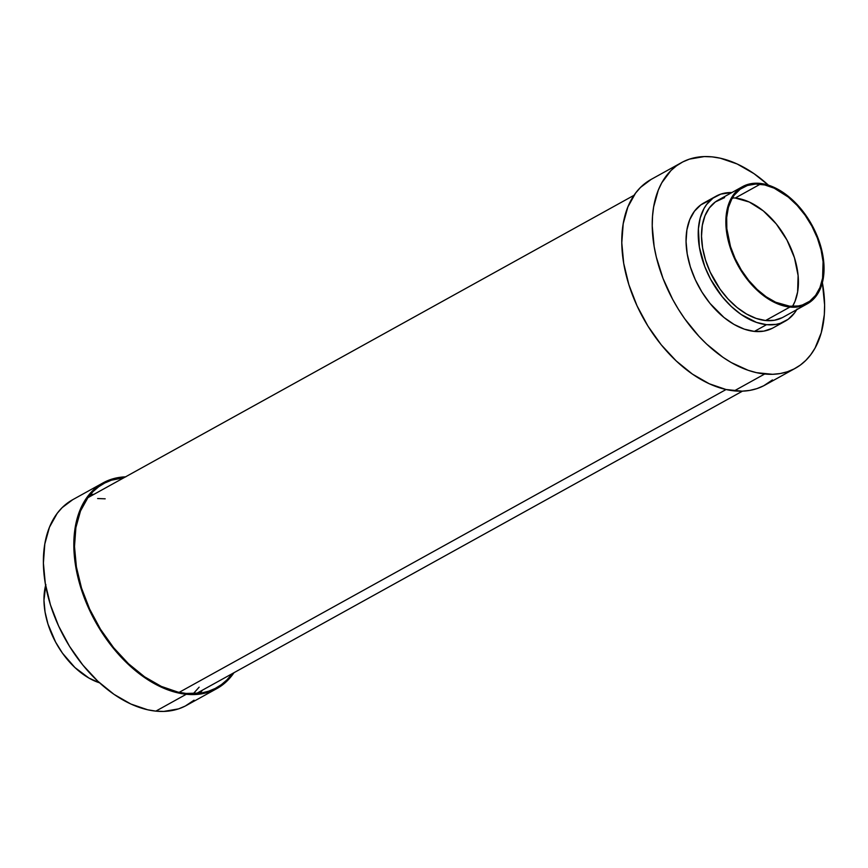 <?xml version="1.0" encoding="UTF-8"?>
<svg xmlns="http://www.w3.org/2000/svg" width="868" height="868" viewBox="0 0 868 868"><rect width="100%" height="100%" fill="white"/><g stroke="black" fill="none" stroke-linecap="round" stroke-linejoin="round"><path stroke-width="1.3" d="M764.686 374.01A117.538 73.964 -119 0 1 663.434 279.485A117.538 73.964 -119 0 1 681.489 162.62A117.538 73.964 -119 0 1 712.151 156.869L704.23 156.576L689.452 159.126L682.736 161.947L676.563 165.766L670.975 170.54L661.796 182.779L658.302 190.125L653.637 206.92L652.53 216.197L652.237 225.951L654.146 246.512L656.327 257.112L663.033 278.454L672.624 299.297L678.407 309.279L684.754 318.838L698.946 336.317L706.65 344.086L722.881 357.269L731.268 362.564L748.162 370.3L756.516 372.676L772.607 374.303L780.191 373.555L787.385 371.754L794.101 368.933L800.285 365.124L805.862 360.35L810.799 354.654L815.041 348.101L821.269 332.694L824.318 314.693L824.6 304.928L822.376 282.599A117.538 73.964 -119 0 1 795.348 368.271A117.538 73.964 -119 0 1 764.686 374.01L734.241 390.871L764.686 374.01M681.489 162.62L651.043 179.47A117.538 73.964 61 0 0 632.989 296.346A117.538 73.964 61 0 0 734.241 390.871A117.538 73.964 61 0 0 764.914 385.121L795.348 368.271M716.002 196.222L703.829 202.96A71.415 44.941 61 0 0 692.859 273.973A71.415 44.941 61 0 0 754.379 331.413L766.553 324.675A71.415 44.941 -119 0 1 705.033 267.236A71.415 44.941 -119 0 1 716.002 196.222A71.415 44.941 -119 0 1 731.876 192.555L720.841 194.107L713.008 198.132L706.617 204.49L704.035 208.472L700.259 217.846L698.404 228.783L699.391 247.196L704.783 266.606L710.621 279.268L722.165 296.639L731.29 306.48L741.153 314.498L756.516 322.419L766.553 324.675L775.981 324.393L780.343 323.297L788.187 319.272L794.578 312.903L797.149 308.932M789.913 307.055A66.934 42.131 -119 0 1 732.245 253.217A66.934 42.131 -119 0 1 742.52 186.653A66.934 42.131 -119 0 1 759.988 183.387L751.156 183.647L743.236 186.273L736.541 191.166L731.312 198.143L729.315 202.32L726.668 211.879L725.865 222.729L726.95 234.436L729.89 246.555L737.475 264.49L744.386 275.623L752.469 285.583L761.41 293.992L770.882 300.523L780.495 304.939L789.913 307.055L794.415 307.218L802.835 305.764L810.18 301.988L813.359 299.265L818.589 292.299L822.137 283.51L824.036 267.702L822.94 256.006L820.01 243.875L815.345 231.81L809.128 220.255L797.432 204.848L788.491 196.439L779.019 189.908L769.395 185.502L759.988 183.387A66.934 42.131 -119 0 1 817.656 237.214A66.934 42.131 -119 0 1 807.37 303.778A66.934 42.131 -119 0 1 789.913 307.055L765.554 320.531L789.913 307.055M742.52 186.653L718.172 200.139A66.934 42.131 61 0 0 707.887 266.704A66.934 42.131 61 0 0 765.554 320.531A66.934 42.131 61 0 0 783.023 317.265L807.37 303.778M792.517 306.393A66.044 41.566 61 0 0 787.319 240.696A66.044 41.566 61 0 0 735.229 198.034L760.194 184.211A66.044 41.566 -119 0 1 817.081 237.322A66.044 41.566 -119 0 1 806.936 302.997A66.044 41.566 -119 0 1 789.706 306.22A66.044 41.566 -119 0 1 732.82 253.109A66.044 41.566 -119 0 1 742.954 187.434A66.044 41.566 -119 0 1 760.194 184.211L735.229 198.034L749.258 202.016L763.341 210.913L776.285 223.955L786.95 240.024L794.448 257.72L798.104 275.536L797.627 291.93L795.012 301.359L792.517 306.393M732.418 197.861L735.229 198.034A66.044 41.566 61 0 0 732.418 197.861M789.706 306.22L775.677 302.238L766.216 296.813L757.091 289.402L748.65 280.299L741.229 269.85L735.087 258.447L730.487 246.534L726.831 228.718L726.69 217.542L728.393 207.43L731.898 198.772L734.274 195.094L740.187 189.202L747.435 185.481L755.735 184.049L764.784 184.96L774.213 188.193L788.307 197.09L797.128 205.391L805.103 215.221L811.916 226.201L817.309 237.908L821.074 249.897L823.07 261.713L822.593 278.107L819.967 287.536L815.616 295.348L809.714 301.229L802.466 304.95L798.419 305.959L789.706 306.22M782.307 317.645L774.386 320.27L765.554 320.531L756.147 318.415L746.523 314.01L737.062 307.478L728.111 299.069L720.028 289.109L710.198 272.107L705.532 260.042L702.603 247.922L701.518 236.215L702.31 225.365L704.968 215.806L709.373 207.897L715.362 201.929L724.617 197.6M796.726 309.67A71.415 44.941 -119 0 1 785.193 321.182A71.415 44.941 -119 0 1 766.553 324.675L754.379 331.413A71.415 44.941 61 0 0 773.008 327.92L785.193 321.182M768.44 185.177L753.956 173.622L737.116 163.965L720.332 158.215L712.151 156.869A117.538 73.964 -119 0 1 768.44 185.177M772.249 328.332L763.807 331.131L754.379 331.413L744.343 329.156L734.078 324.458L723.977 317.482L709.981 303.377L701.952 292.071L695.322 279.746L690.342 266.867L687.217 253.933L686.056 241.445L686.903 229.879L689.735 219.68L694.443 211.239L700.834 204.881L708.668 200.844M772.455 379.924L763.656 385.793L756.939 388.614L749.757 390.405L742.162 391.164L726.071 389.526L709.286 383.775L692.447 374.119L676.205 360.936L661.177 344.737L647.962 326.129L637.047 305.84L628.855 284.65L623.701 263.362L621.792 242.812L623.202 223.77L627.857 206.985L635.593 193.087L640.53 187.401L651.087 179.448M194.052 700.183L185.264 706.053L178.548 708.874L163.77 711.424L155.849 711.131A117.538 73.964 61 0 0 186.512 705.38L216.957 688.53A117.538 73.964 -119 0 1 186.284 694.27L155.849 711.131L147.668 709.785L130.884 704.035L114.044 694.378L97.802 681.196L82.785 664.986L69.559 646.389L58.644 626.099L50.463 604.909L45.31 583.621L43.4 563.072L44.8 544.03L49.465 527.234L57.201 513.346L62.138 507.65L72.695 499.708M125.838 476.836L118.243 477.595L111.061 479.386L104.344 482.207L98.16 486.026L92.572 490.8L87.646 496.485L79.899 510.384L75.245 527.169L73.845 546.211L75.755 566.771L80.898 588.048L89.089 609.238L100.004 629.528L113.231 648.136L120.543 656.577L136.254 671.344L152.876 682.812L169.77 690.559L186.284 694.27A117.538 73.964 -119 0 1 85.042 599.745A117.538 73.964 -119 0 1 103.086 482.879L72.652 499.729A117.538 73.964 61 0 0 54.597 616.605A117.538 73.964 61 0 0 155.849 711.131L186.284 694.27L201.799 693.814L208.993 692.013L215.709 689.192L221.882 685.384L227.47 680.599L233.98 672.7A117.538 73.964 -119 0 1 216.957 688.53M216.523 687.738A116.638 73.4 -119 0 0 232.298 673.633L226.96 679.883L221.416 684.624L215.275 688.411L208.613 691.199L201.484 692.99L186.088 693.445A116.638 73.4 -119 0 1 85.606 599.636A116.638 73.4 -119 0 1 103.52 483.66A116.638 73.4 -119 0 1 123.853 477.78L111.43 480.199L104.768 482.999L98.637 486.785L93.093 491.527L88.189 497.169L80.518 510.959L75.885 527.614L74.496 546.514L76.395 566.913L81.505 588.027L89.632 609.065L100.46 629.202L113.589 647.658L128.486 663.738L144.609 676.823L161.318 686.404L177.973 692.111L186.088 693.445A116.638 73.4 -119 0 0 216.523 687.738L216.479 687.771M94.015 494.293A116.638 73.4 61 0 0 90.153 494.706L94.015 494.293M200.063 693.207A116.638 73.4 61 0 0 202.461 690.158L200.063 693.207M45.624 585.401A66.934 42.131 61 0 0 99.56 682.823L88.981 678.092L74.952 667.568L62.485 653.192L55.585 642.06L47.99 624.125L45.06 611.994L43.964 600.298L45.863 584.49M103.086 482.879A117.538 73.964 -119 0 1 125.534 476.847M731.952 198.674L733.362 197.893L731.952 198.674M179.144 692.36L726.071 389.526L179.144 692.36M97.628 498.536L105.18 498.818M199.13 687.185L193.228 693.749M87.755 497.765L634.02 195.3M196.201 693.619L742.465 391.153"/></g></svg>
